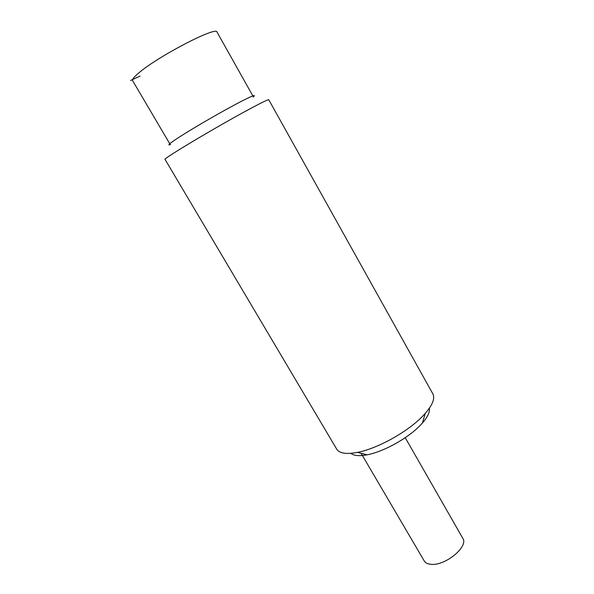 <?xml version="1.0" encoding="UTF-8"?>
<svg xmlns="http://www.w3.org/2000/svg" width="594" height="594" viewBox="0 0 594 594"><rect width="100%" height="100%" fill="white"/><g stroke="black" fill="none" stroke-linecap="round" stroke-linejoin="round"><path stroke-width="0.89" d="M405.234 437.689L462.793 538.305C468.904 546.525 445.017 566.216 430.895 564.3C427.621 563.996 425.393 562.86 424.205 560.899L361.115 453.311M350.854 453.333C353.816 455.784 359.236 456.274 367.107 454.811C383.39 451.841 407.833 438.335 420.158 425.453L422.453 422.98C427.68 416.921 429.982 411.991 429.358 408.189M422.423 416.401L425.23 413.409C432.64 404.811 435.172 398.277 432.833 393.822L268.778 99.762C268.288 99.347 261.754 102.517 249.168 109.266C216.639 126.693 161.471 159.682 165.058 159.407L336.687 449.109C339.36 453.371 346.28 454.469 357.44 452.39C377.183 448.722 407.373 432.031 422.423 416.401M170.634 144.513C165.771 146.183 171.013 142.226 186.36 132.648C201.277 123.433 223.196 110.885 237.749 103.222C251.834 95.879 256.95 93.837 253.096 97.089M140.036 76.121L130.517 80.48M252.851 95.909L217.04 32.106C217.07 25.587 157.039 56.786 138.372 73.292C133.925 77.086 132.002 79.544 132.611 80.65L169.736 143.696M422.453 422.98L425.23 413.409M367.107 454.811L357.44 452.39"/></g></svg>
